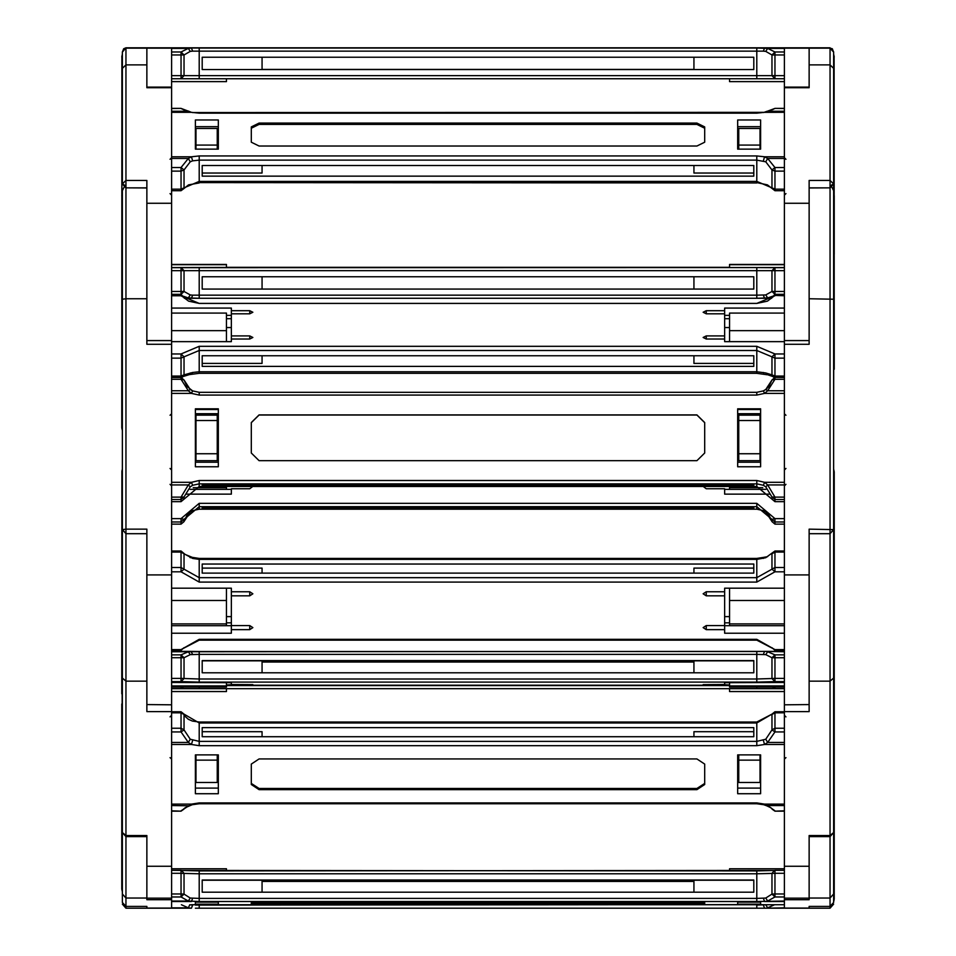 <?xml version="1.0" encoding="UTF-8"?>
<svg xmlns="http://www.w3.org/2000/svg" width="956" height="956" viewBox="0 0 956 956"><rect width="100%" height="100%" fill="white"/><g stroke="black" fill="none" stroke-linecap="round" stroke-linejoin="round"><path stroke-width="1.43" d="M146.842 47.8L125.941 47.8L123.635 48.792L122.428 52.15L125.941 47.8L171.554 47.8L146.842 47.8L171.554 47.86L171.554 908.2L125.941 908.2L122.428 904.161M784.446 54.958L774.981 54.958L774.981 52.018L771.958 54.958L774.981 54.958L774.981 75.691L771.958 75.691L771.958 54.958L765.804 51.385L763.306 51.122L764.597 48.051L784.446 47.931L756.829 47.8L809.158 47.8L784.446 47.86L784.446 908.2L756.829 908.2L756.829 905.129L766.282 904.746M171.554 47.8L756.829 47.8M125.941 48.111L146.842 48.111L146.842 87.116L171.554 87.116M833.572 191.331L833.572 183.887L830.059 185.906L830.059 48.111L809.158 48.111L809.158 87.116L784.446 87.116M121.866 428.372L121.866 56.691L121.735 427.822L122.428 430.559M171.554 48.182L146.842 48.182L146.842 64.853L125.941 64.853L125.941 48.182L123.635 49.174L122.428 52.21L122.428 183.887L125.941 185.906L125.941 180.397L146.842 180.397L146.842 340.623L171.554 340.623M833.572 430.559L834.134 56.691L834.265 369.255M784.446 48.182L830.059 48.182L832.365 49.174L833.572 52.21L833.572 183.887L830.059 180.397L809.158 180.397L809.158 340.623L784.446 340.623M809.158 48.182L809.158 87.653L784.446 87.653M784.446 908.2L809.158 908.2L809.158 906.455L830.059 906.455L809.158 906.455L809.158 908.2L830.059 908.2L830.059 187.866L833.572 183.887L834.134 56.691M122.428 191.331L122.428 529.6L125.941 533.639L146.842 533.639L146.842 681.102L125.941 681.102L125.941 529.182L146.842 529.182L146.842 704.548L171.554 704.823M146.842 298.786L125.941 298.786L125.941 187.866L146.842 187.926L146.842 344.244L171.554 344.244M834.265 230.049L834.265 195.705L833.572 192.969L833.572 429.913M831.959 187.28L833.572 190.674L833.572 529.6L809.158 529.182L809.158 704.548L784.446 704.823M809.158 187.866L830.059 187.866L809.158 187.926L809.158 344.244L784.446 344.244M834.265 368.944L834.265 366.399M834.265 254.26L834.265 230.492M122.428 901.878L121.866 471.26L121.735 693.805M122.428 299.204L125.941 298.786L125.941 529.182L122.428 529.6L122.428 832.592L125.941 836.62L146.842 836.62L146.842 898.043L125.941 898.043L125.941 835.592L146.842 835.592L146.842 898.126L171.554 898.126M833.572 692.813L833.572 902.416L834.134 889.618L834.265 471.81L834.265 899.142M833.572 507.122L833.572 832.592L830.059 835.592L809.158 835.592L809.158 898.126L784.446 898.126M830.059 533.639L833.572 529.6L830.059 533.639L809.158 533.639L809.158 711.587L784.446 711.587M122.428 706.675L121.735 703.939L121.735 889.068L122.428 891.805M146.842 908.116L146.842 906.455L146.842 908.116L171.554 908.116M833.572 832.592L830.059 836.62L809.158 836.62L809.158 899.704L784.446 899.704M784.446 688.643L756.829 688.643L756.829 687.173M756.829 688.643L181.019 688.643L181.019 687.173M756.829 908.2L195.335 908.2M784.446 291.425L774.981 291.425L774.981 270.691L771.958 270.691L771.958 291.425L774.981 291.425L774.981 294.364L784.446 294.364M784.446 270.691L774.981 270.691L774.981 267.62L784.446 267.62M773.739 295.631L774.981 294.364L771.958 291.425L765.804 294.974L756.829 295.225L756.829 298.296L767.608 297.914L773.046 296.061M199.171 267.596L199.171 270.679L756.829 270.679L756.829 267.596L774.981 267.62L771.958 270.691L756.829 270.679L756.829 295.225L199.171 295.225L199.171 298.296L756.829 298.296L191.403 298.296L192.694 295.225L190.196 294.974L184.042 291.425L184.042 270.691L181.019 270.691L181.019 267.62L756.829 267.596M171.554 294.364L181.019 294.364L181.019 291.425L171.554 291.425M784.446 75.691L774.981 75.691L774.981 78.762L784.446 78.762L756.829 78.739L774.934 78.762L771.958 75.691L756.829 75.679L756.829 78.739L199.171 78.739L756.829 78.739M763.306 51.122L199.171 51.122L199.171 75.679L181.019 75.691L181.066 78.762L199.171 78.739L199.171 75.679L756.829 75.679L756.829 48.051L767.608 48.445L774.981 52.018L784.446 52.018M171.554 52.018L181.019 52.018L188.392 48.445L191.403 48.051L192.694 51.122L199.171 51.122L199.171 48.051L756.829 48.051M199.171 47.931L756.829 47.931L199.171 47.931M192.694 51.122L190.196 51.385L184.042 54.958L181.019 52.018L181.019 54.958L171.554 54.958M171.554 75.691L181.019 75.691L181.019 54.958L184.042 54.958L184.042 75.691L181.019 78.762L171.554 78.762L199.171 78.739M784.446 376.102L774.981 376.102L774.981 358.13L771.958 356.851L771.958 374.824L774.981 376.102L774.981 377.453L771.97 379.95L768.899 386.618L765.804 389.462L763.306 390.896L756.829 392.307L763.306 390.896L764.597 393.346L756.829 395.055L756.829 392.307L199.171 392.307L756.829 392.307M784.446 295.774L774.981 295.368L767.489 301.104L756.829 303.422L199.171 303.422L188.511 301.104L181.019 295.368L171.554 295.368M784.446 358.13L774.981 358.13L774.981 353.947L784.446 353.947M774.324 377.512L772.484 376.341L771.958 374.824L765.804 372.983L756.829 371.765L756.829 372.888M191.403 373.748L192.096 374.071L192.694 372.47L184.042 374.824L184.042 356.851L181.019 358.13L181.019 353.947L199.171 346.287L199.171 350.482L756.829 350.482L756.829 346.287L774.981 353.947L771.958 356.851L756.829 350.482L756.829 371.765L199.171 371.765L199.171 372.888M190.089 389.391L184.03 379.95L181.019 377.441L171.554 377.453L181.019 377.453L181.019 376.102L171.554 376.102M784.446 171.148L774.981 171.148L774.981 189.121L771.958 187.842L771.958 169.869L774.981 171.148L774.981 167.503L784.446 167.503M784.446 108.458L774.981 108.375L766.401 111.649M784.446 189.121L774.981 189.121L774.981 190.662L767.489 184.914L756.829 182.596M774.981 108.458L764.597 112.27L756.829 113.131L199.171 113.131L191.403 112.27L181.019 108.375L171.554 108.458M784.446 190.662L774.981 190.662L771.958 187.842L756.829 181.461L756.829 155.995L764.597 156.844L767.608 158.505L774.981 167.503L771.958 169.869L765.804 161.851L767.608 158.505L784.446 158.505M765.804 161.851L756.829 160.178L199.171 160.178L199.171 181.461L184.042 187.842L183.922 188.571L188.511 184.914L199.171 183.002L199.171 181.461L756.829 181.461L756.829 183.002L199.171 182.596M171.554 167.503L181.019 167.503L188.392 158.505L191.403 156.844L192.694 160.895L199.171 160.178L199.171 155.995L756.829 155.995M192.694 160.895L190.196 161.851L184.042 169.869L181.019 167.503L181.019 171.148L171.554 171.148M171.554 189.121L181.019 189.121L181.019 171.148L184.042 169.869L184.042 187.842L181.019 189.121L181.019 190.244M784.446 521.94L774.981 521.94L771.958 519.395L771.958 521.57L774.981 524.103L774.981 518.57L784.446 518.57M765.804 512.081L768.899 514.937L771.958 521.546L765.804 512.081L763.306 510.647L756.829 509.225L199.171 509.225L192.694 510.647L190.196 512.081L184.042 521.546L187.101 514.937L190.196 512.081M171.554 524.103L181.019 524.103L184.042 521.57L184.042 519.395L181.019 521.94L181.019 518.57L199.171 503.31L199.171 506.68L756.829 506.68L756.829 503.31L774.981 518.57L771.958 519.395L756.829 506.68L756.829 509.225L199.171 509.237L192.694 510.647M784.446 499.558L774.981 499.558L774.981 501.721L771.958 499.163L771.958 497.012L774.981 499.558L774.981 497.072L784.446 497.072M784.446 379.329L774.981 379.329L774.981 377.441L784.446 377.453L774.981 377.441L771.958 379.974L765.911 389.391M774.981 501.721L784.446 501.709L774.981 501.721L756.829 486.461L756.829 480.533L764.597 482.242L767.608 484.907L774.981 497.072L771.958 497.012L765.804 486.807L767.608 484.907L784.446 484.907M765.804 486.807L763.306 485.325L756.829 483.903L199.171 483.903L199.171 480.533L756.829 480.533M756.829 395.055L199.171 395.055L199.171 392.307L192.694 390.885L199.171 392.319M756.829 486.449L199.171 486.461L199.171 483.903L192.694 485.325L190.196 486.807L184.042 497.012L184.042 499.163L181.019 501.721L181.019 499.558L171.554 499.558M192.646 390.873L187.101 386.618L184.042 379.974L181.019 377.441L181.019 379.329L171.554 379.329M171.554 497.072L181.019 497.072L181.019 499.558L184.042 497.012L181.019 497.072L188.392 484.907L191.403 482.242L192.694 485.325M784.446 551.015L774.981 551.015L772.113 552.998L774.981 551.015L774.981 552.042L771.958 553.751L771.958 569.202L774.981 567.494L774.981 552.042L784.446 552.042M784.446 571.831L774.981 571.831L774.981 567.494L784.446 567.494M771.958 647.654L774.981 650.379L774.981 649.602L784.446 649.602M756.829 559.188L756.829 558.412L756.829 559.427L765.804 557.695L772.113 552.998L765.804 557.695M756.829 582.061L756.829 577.723L771.958 569.202L774.981 571.831L756.829 582.061L199.171 582.061L199.171 577.723L756.829 577.723L756.829 559.427L199.171 559.427L199.171 558.412L756.829 558.412L763.689 557.396L763.306 558.471M756.829 640.15L756.829 639.373L774.981 649.602L756.829 640.15L199.171 640.15L199.171 639.373L756.829 639.373M199.171 559.188L199.171 558.412L192.311 557.396L192.694 558.471L199.171 559.427L199.171 577.723L184.042 569.202L184.042 553.751L192.694 558.471M171.554 552.042L181.019 552.042L181.019 551.015L185.261 554.504L192.311 557.396M199.171 582.061L181.019 571.831L181.019 567.494L184.042 569.202L181.019 571.831L171.554 571.831M171.554 650.379L181.019 650.379L181.019 649.602L199.171 639.373M766.664 805.741L763.689 804.761L764.597 804.115L767.608 805.585L766.664 805.741L770.739 807.653L774.981 811.142L784.446 810.855M784.446 731.902L774.981 731.902L774.981 728.245L771.958 729.954L771.958 714.502L774.981 712.794L774.981 728.245L784.446 728.245M774.981 712.555L774.981 711.778L774.981 712.794L784.446 712.794M784.446 742.465L767.608 742.465L764.597 744.521L756.829 745.656L756.829 741.33L765.804 739.203L771.958 729.954L774.981 731.902L767.608 742.465L765.804 739.203M763.689 804.761L756.829 803.757L756.829 802.968L764.597 804.115L784.446 804.115L784.446 744.521L764.597 744.521L763.306 740.374M756.829 722.796L756.829 722.007L756.829 723.035L772.006 714.096L756.829 722.007L199.171 722.007L199.171 723.035L756.829 723.035L756.829 741.33L199.171 741.33L199.171 745.656L191.403 744.521L188.392 742.465L181.019 731.902L171.554 731.902M756.829 803.757L199.171 803.757L199.171 802.968L756.829 802.968M199.171 722.796L199.171 722.007L192.455 721.051L188.344 719.235L185.129 716.414L183.994 714.096L199.171 723.035L199.171 741.33L190.196 739.203L188.392 742.465L171.554 742.465M171.554 728.245L181.019 728.245L181.019 731.902L184.042 729.954L190.196 739.203M171.554 810.855L181.019 811.142L185.261 807.653L192.311 804.761L191.403 804.115L199.171 802.968M181.019 712.555L181.019 711.778L181.019 712.794L184.042 714.502L184.042 729.954L181.019 728.245L181.019 712.794L171.554 712.794M784.446 654.836L774.981 654.836L774.981 657.692L771.958 657.788L771.958 678.509L774.981 678.413L774.981 657.692L784.446 657.692M784.446 681.592L774.981 681.592L774.981 678.413L784.446 678.413M764.489 651.418L756.829 651.478L756.829 654.43L765.804 654.585L771.958 657.788L774.981 654.836L767.608 651.705L765.804 654.585M756.829 682.154L756.829 678.975L771.958 678.509L774.981 681.592L756.829 682.154L199.171 682.154L199.171 678.975L756.829 678.975L756.829 654.43L199.171 654.43L199.171 651.478L191.511 651.418M171.554 657.692L181.019 657.692L181.019 654.836L171.554 654.836M199.171 682.154L181.019 681.592L181.019 678.413L199.171 678.975L199.171 654.43L190.196 654.585L188.392 651.705L181.019 654.836L184.042 657.788L190.196 654.585M784.446 897.027L774.981 897.027L774.981 894.003L771.958 894.099L771.958 873.378L774.981 873.282L774.981 894.003L784.446 894.003M774.981 870.33L784.446 870.33L774.981 870.33L774.981 873.282L784.446 873.282M784.446 901.006L756.829 901.556L756.829 898.377L765.804 898.019L771.958 894.099L774.981 897.027L767.608 901.006L765.804 898.019M190.937 904.746L784.446 904.735L784.446 901.496L764.597 901.496L763.306 898.329M774.145 870.45L756.829 870.88L756.829 873.844L771.958 873.378L774.348 870.402L199.171 870.88L199.171 873.844L756.829 873.844L756.829 898.377L199.171 898.377L199.171 901.556L188.392 901.006L181.019 897.027L171.554 897.027M756.829 870.892L181.652 870.39L184.042 873.378L199.171 873.844L199.171 898.377L190.196 898.019L188.392 901.006L171.554 901.006M171.554 894.003L181.019 894.003L181.019 897.027L184.042 894.099L190.196 898.019M181.019 870.33L171.554 870.33L181.652 870.402L181.019 870.33L181.019 873.282L184.042 873.378L184.042 894.099L181.019 894.003L181.019 873.282L171.554 873.282M772.4 687.173L774.981 688.643L774.981 687.173M199.171 688.643L199.171 687.173M199.171 908.2L199.171 905.129L756.829 904.675L195.335 905.129M833.572 52.15L830.059 48.111L832.365 48.792L833.572 52.21M170.025 193.59L171.554 195.12M772.556 376.437L767.608 374.728M183.444 376.437L188.918 374.764L190.196 372.983M183.516 109.677L188.918 111.254L171.554 111.29M170.025 716.892L171.554 715.375M122.428 678.103L125.941 681.102L125.941 835.592L122.428 832.592L122.428 902.416L125.941 906.455L125.941 898.043L122.428 894.015M170.025 468.488L171.554 470.017M170.025 415.31L171.554 413.781M170.025 484.31L171.554 485.839M170.025 757.582L171.554 759.112M226.464 267.584L226.464 264.489L171.554 264.489M729.536 267.584L729.536 264.489L784.446 264.489M784.446 47.8L830.059 47.8L833.572 51.839M226.464 267.357L729.536 267.357M764.226 47.931L766.509 47.931M189.491 47.931L191.774 47.931M122.428 51.839L125.941 47.8M226.464 264.645L171.554 264.645M226.464 264.692L171.554 264.692M226.464 78.739L226.464 81.654L171.554 81.654M729.536 264.645L784.446 264.645M729.536 264.692L784.446 264.692M784.446 81.654L729.536 81.654L729.536 78.739M765.804 294.974L767.608 297.914L771.862 297.914M763.306 295.225L764.597 298.296L771.612 298.296L756.829 298.296M693.913 276.81L693.913 289.082L753.758 289.082L753.758 276.81L202.242 276.81L202.242 289.094L753.758 289.094L753.758 276.81M784.446 267.584L226.464 267.489L729.536 267.489M262.087 289.035L693.913 289.035M171.554 267.584L226.464 267.501M202.242 276.81L202.242 289.082L262.087 289.082L262.087 276.81M182.954 296.061L188.392 297.914L199.171 298.296M182.261 295.631L181.019 294.364L184.042 291.425L181.019 291.425L181.019 270.691L171.554 270.691M184.138 297.914L188.392 297.914L190.196 294.974M765.804 51.385L767.608 48.445L784.446 48.445M753.758 57.264L753.758 69.537L202.242 69.537L202.242 57.264L753.758 57.264L753.758 69.525L693.913 69.525L693.913 57.264M737.65 48.027L760.665 48.027L737.65 47.955M704.656 48.015L251.344 47.967L704.656 48.015M199.171 48.051L171.554 47.931M195.335 47.955L218.35 47.955L195.335 48.027M693.913 69.477L262.087 69.477M262.087 57.264L262.087 69.525L202.242 69.525L202.242 57.264M171.554 48.445L188.392 48.445L190.196 51.385M226.464 341.698L226.464 313.138L171.554 313.138M226.464 330.633L171.554 330.633M218.35 131.235L217.311 131.235M195.956 131.235L195.335 131.235M195.956 145.133L195.956 128.451L217.311 128.451L217.311 145.133L195.956 145.133L195.956 149.112M217.311 145.133L217.311 149.112M146.842 64.853L146.842 87.653L171.554 87.653M729.536 341.698L729.536 313.138L784.446 313.138M729.536 330.633L784.446 330.633M737.65 131.235L738.689 131.235M760.044 131.235L760.665 131.235M738.689 145.133L760.044 145.133L760.044 128.451L738.689 128.451L738.689 149.112M760.044 145.133L760.044 149.112M765.804 372.983L767.082 374.764L756.829 373.294L199.171 373.294L188.392 374.728M724.6 327.585L729.536 327.585M724.6 318.683L729.536 318.683M763.306 372.47L763.904 374.071M693.913 355.799L693.913 363.376L753.758 363.376L753.758 355.799L202.242 355.799L202.242 366.435L753.758 366.435L753.758 355.799M724.6 315.349L729.536 315.349M706.185 313.759L706.185 310.7L703.126 312.23L706.185 313.759L724.6 313.759L724.6 308.023L784.446 308.023M706.185 310.7L724.6 310.7M724.6 313.759L724.6 339.022L706.185 339.022L703.126 337.48L706.185 335.95L724.6 335.95M724.6 339.022L724.6 341.698L784.446 341.698M171.554 341.698L231.4 341.698L231.4 339.022L249.815 339.022L252.874 337.48L249.815 335.95L231.4 335.95L231.4 313.759L249.815 313.759L252.874 312.23L249.815 310.7L231.4 310.7L231.4 308.023L171.554 308.023M202.242 355.799L202.242 363.376L262.087 363.376L262.087 355.799M231.4 313.759L231.4 310.7M231.4 339.022L231.4 335.95M231.4 315.349L226.464 315.349M231.4 318.683L226.464 318.683M231.4 327.585L226.464 327.585M181.676 377.512L183.516 376.341L184.042 374.824L181.019 376.102L181.019 358.13L171.554 358.13M784.446 111.29L767.082 111.254L763.438 112.521M737.65 126.658L760.665 126.658M763.306 160.895L764.597 156.844L784.446 156.844L784.446 112.27L192.562 112.521M753.758 165.508L753.758 176.143L202.242 176.143L202.242 165.508L753.758 165.508L753.758 173.084L693.913 173.084L693.913 165.508M737.65 120.002L737.65 149.112L760.665 149.112L760.665 120.002L737.65 120.002M704.656 142.217L704.656 126.909L696.984 123.085L259.016 123.085L251.344 126.909L251.344 142.217L259.016 146.041L696.984 146.041L704.656 142.217M704.656 128.235L696.984 124.411L259.016 124.411L251.344 128.235M199.171 155.995L191.403 156.844L171.554 156.844L171.554 112.27L191.403 112.27L189.599 111.649M195.335 120.002L218.35 120.002L218.35 149.112L195.335 149.112L195.335 120.002M262.087 165.508L262.087 173.084L202.242 173.084L202.242 165.508M218.35 126.658L195.335 126.658M171.554 108.375L181.019 108.375L183.444 109.582L181.019 108.458M171.554 158.505L188.392 158.505L190.196 161.851M226.464 489.364L226.464 487.644L193.243 487.644M226.464 487.644L226.464 486.461M218.35 462.214L195.335 462.214M218.35 413.673L195.335 413.673M217.311 460.708L195.956 460.708L195.956 453.777L217.311 453.777L217.311 460.708M217.311 453.777L217.311 415.191L195.956 415.191L195.956 453.777M217.311 420.532L195.956 420.532M729.536 489.364L729.536 486.461M729.536 487.644L762.757 487.644M737.65 462.214L760.665 462.214M737.65 413.673L760.665 413.673M738.689 453.777L738.689 415.191L760.044 415.191L760.044 460.708L738.689 460.708L738.689 453.777L760.044 453.777M738.689 420.532L760.044 420.532M784.446 524.103L774.981 524.103L771.97 521.594M763.306 510.647L765.911 512.153M753.758 508.58L753.758 507.313L753.758 508.58L202.242 508.58L202.242 507.313L202.242 508.58M770.154 494.144L724.6 494.144L724.6 488.803L706.185 488.803L703.21 486.461M724.6 489.364L765.828 489.364M185.846 494.144L231.4 494.144L231.4 488.803L249.815 488.803L252.79 486.461M753.758 507.313L202.242 507.313M231.4 489.364L190.172 489.364M763.306 390.885L765.852 389.415L767.608 390.753L774.981 379.329L771.958 379.974M737.65 409.562L760.665 409.562M784.446 390.753L767.608 390.753L764.597 393.346L784.446 393.346L784.446 482.242L764.597 482.242L763.306 485.325M753.758 484.537L753.758 485.815L202.242 485.815L202.242 484.537L753.758 484.537L753.758 485.815M737.65 408.762L737.65 466.815L760.665 466.815L760.665 408.762L737.65 408.762M704.656 453.06L704.656 422.528L696.984 414.904L259.016 414.904L251.344 422.528L251.344 453.06L259.016 460.684L696.984 460.684L704.656 453.06M704.656 422.683L696.984 415.059L259.016 415.059L251.344 422.683M199.171 480.533L191.403 482.242L171.554 482.242L171.554 393.346L191.403 393.346L188.392 390.753L181.019 379.329L184.042 379.974M195.335 408.762L218.35 408.762L218.35 466.815L195.335 466.815L195.335 408.762M202.242 484.537L202.242 485.815M218.35 409.562L195.335 409.562M199.171 395.055L191.403 393.346L192.694 390.885L190.148 389.415L188.392 390.753L171.554 390.753M171.554 484.907L188.392 484.907L190.196 486.807M226.464 625.642L226.464 600.511L171.554 600.511M226.464 600.511L226.464 588.203M226.464 623.91L171.554 623.91M218.35 781.936L217.311 781.936M195.956 781.936L195.335 781.936M217.311 782.486L195.956 782.486L195.956 760.187L217.311 760.187L217.311 782.486M195.956 754.858L195.956 760.187M217.311 754.858L217.311 760.187M146.842 681.102L146.842 711.587L171.554 711.587M729.536 625.642L729.536 588.203M729.536 600.511L784.446 600.511M729.536 623.91L784.446 623.91M737.65 781.936L738.689 781.936M760.044 781.936L760.665 781.936M738.689 754.858L738.689 782.486L760.044 782.486L760.044 754.858M738.689 760.187L760.044 760.187M767.608 556.571L763.689 557.396M724.6 622.786L729.536 622.786M724.6 616.584L729.536 616.584M753.758 573.158L753.758 564.004L202.242 564.004L202.242 573.158L753.758 573.158L753.758 568.103L693.913 568.103L693.913 573.158M724.6 591.788L724.6 595.875L706.185 595.875L703.126 593.831L706.185 591.788L724.6 591.788L724.6 588.203L784.446 588.203M724.6 595.875L724.6 625.559L706.185 625.559L706.185 629.645L703.126 627.602L706.185 625.559M706.185 629.645L724.6 629.645L724.6 625.642L784.446 625.642M724.6 629.645L724.6 633.231L784.446 633.231M231.4 591.788L231.4 595.875L249.815 595.875L252.874 593.831L249.815 591.788L231.4 591.788L231.4 588.203L171.554 588.203M231.4 595.875L231.4 625.559L249.815 625.559L249.815 629.645L252.874 627.602L249.815 625.559M171.554 625.642L231.4 625.642L231.4 629.645L249.815 629.645M231.4 629.645L231.4 633.231L171.554 633.231M262.087 573.158L262.087 568.103L202.242 568.103L202.242 573.158M231.4 616.584L226.464 616.584M231.4 622.786L226.464 622.786M171.554 567.494L181.019 567.494L181.019 552.042L184.042 553.751L181.019 551.015L171.554 551.015M190.196 557.695L189.336 556.428M760.665 788.067L737.65 788.067M693.913 736.753L693.913 731.698L753.758 731.698L753.758 736.753L753.758 727.612L202.242 727.612L202.242 736.753L753.758 736.753M737.65 754.858L737.65 793.779L760.665 793.779L760.665 754.858L737.65 754.858M704.656 784.553L704.656 764.083L696.984 758.968L259.016 758.968L251.344 764.083L251.344 784.553L259.016 789.668L696.984 789.668L704.656 784.553M251.344 783.406L259.016 788.521L696.984 788.521L704.656 783.406M181.019 810.855L191.403 804.115L171.554 804.115L171.554 744.521L191.403 744.521L192.694 740.374M195.335 754.858L218.35 754.858L218.35 793.779L195.335 793.779L195.335 754.858M202.242 736.753L202.242 731.698L262.087 731.698L262.087 736.753M195.335 788.067L218.35 788.067M183.887 809.17L181.019 811.142L171.554 811.142M171.554 805.585L189.336 805.741M171.554 687.173L226.464 687.173L226.464 685.906L171.554 685.906M226.464 685.906L226.464 682.488M226.464 870.88L226.464 868.825L171.554 868.825M146.842 898.043L146.842 899.704L171.554 899.704M784.446 687.173L729.536 687.173L729.536 682.488M729.536 685.906L784.446 685.906M729.536 870.88L729.536 868.825L784.446 868.825M784.446 651.705L764.549 651.418L763.306 654.382M753.758 672.833L753.758 660.572L202.242 660.572L202.242 672.833L753.758 672.833L753.758 660.787L693.913 660.787L693.913 672.833M724.6 682.68L784.446 682.488M724.6 682.907L724.6 684.735L703.126 684.627L724.6 684.52M724.6 684.735L729.536 684.938M231.4 682.68L171.554 682.488M231.4 682.907L231.4 684.735L252.874 684.627L231.4 684.52M231.4 684.735L226.464 684.938M262.087 662.018L693.913 662.018M262.087 672.833L262.087 660.787L202.242 660.787L202.242 672.833M765.063 651.406L171.554 651.705M190.937 651.406L192.694 654.382M764.489 904.735L756.829 904.675M693.913 892.247L693.913 880.201L753.758 880.201L753.758 892.247L753.758 879.974L202.242 879.974L202.242 892.247L753.758 892.247M760.665 902.058L737.65 902.058L737.65 904.173L760.665 904.173L760.665 902.058L760.665 904.173M737.65 902.058L737.65 904.173M704.656 903.671L704.656 902.56L696.984 902.285L251.344 902.56L251.344 903.671L259.016 903.946L704.656 903.671M253.985 902.345L702.015 902.345M262.087 881.42L693.913 881.42M171.554 904.735L171.554 901.496L191.403 901.496L192.694 898.329M195.335 902.058L218.35 902.058L218.35 904.173L195.335 904.173L195.335 902.058L195.335 904.173M202.242 892.247L202.242 880.201L262.087 880.201L262.087 892.247M218.35 902.058L218.35 904.173M199.171 904.675L191.511 904.735M226.464 688.643L226.464 691.511L171.554 691.511M784.446 691.511L729.536 691.511L729.536 688.643M830.059 908.2L833.572 904.161M183.6 687.173L181.019 688.643L171.554 688.643M774.635 904.746L767.608 907.818L765.804 904.878M784.446 907.818L764.597 908.2L763.306 905.129M189.718 904.746L188.392 907.818L191.403 908.2L171.554 908.2M190.196 904.878L192.694 905.129L191.403 908.2M830.059 47.8L809.158 47.8M171.554 267.62L181.019 267.62L184.042 270.691L199.171 270.679L199.171 295.225L192.694 295.225M184.389 298.296L191.367 298.296L184.389 298.296M146.842 187.866L125.941 187.866L122.428 183.887L125.941 180.397L125.941 64.853L122.428 68.354M171.554 203.317L146.842 203.317M122.428 183.887L125.941 187.926L125.941 185.906M833.572 183.887L830.059 187.926L830.059 185.906M809.158 64.853L830.059 64.853L833.572 68.354M784.446 203.317L809.158 203.317M706.185 339.022L706.185 335.95M774.981 295.774L756.829 303.422L199.171 303.422L181.019 295.774L171.554 295.774M199.171 346.287L756.829 346.287M171.554 353.947L181.019 353.947L184.042 356.851L199.171 350.482L199.171 371.765L192.694 372.47M249.815 313.759L249.815 310.7M249.815 339.022L249.815 335.95M181.019 295.774L183.922 297.447M696.984 124.411L696.984 123.085M259.016 124.411L259.016 123.085M171.554 574.891L146.842 574.891M125.941 533.615L122.428 529.6M809.158 298.786L833.572 299.204M784.446 574.891L809.158 574.891M784.446 524.091L774.981 524.091M199.171 503.31L756.829 503.31M171.554 518.57L181.019 518.57L184.042 519.395L199.171 506.68L199.171 509.225M171.554 521.94L181.019 521.94L181.019 524.091L171.554 524.091M199.171 486.449L184.042 499.175L199.171 486.461L756.829 486.461L771.958 499.175M181.019 501.709L171.554 501.709L181.019 501.721L184.042 499.175M171.554 866.244L146.842 866.244M809.158 681.102L830.059 681.102L833.572 678.103M784.446 866.244L809.158 866.244M706.185 591.788L706.185 595.875M171.554 649.602L181.019 649.602L199.171 640.15M249.815 591.788L249.815 595.875M184.042 647.654L181.019 650.379M784.446 805.585L767.608 805.585L774.981 810.855M696.984 788.521L696.984 789.668M259.016 788.521L259.016 789.668M756.829 745.656L199.171 745.656M125.941 908.2L125.941 906.455L146.842 906.455L125.941 906.455L122.428 902.416M809.158 898.043L830.059 898.043L833.572 894.015M784.446 908.116L809.158 908.116M830.059 906.455L833.572 902.416L830.059 906.455M765.135 651.406L784.446 651.418L765.505 651.418M226.464 685.273L729.536 685.273L226.464 685.273M171.554 678.413L181.019 678.413L181.019 657.692L184.042 657.788L184.042 678.509L181.019 681.592L171.554 681.592M190.495 651.418L171.554 651.418L190.865 651.406M696.984 902.416L696.984 903.946M259.016 902.416L259.016 903.946M756.829 901.556L199.171 901.556M199.171 870.892L181.855 870.45M226.464 685.583L729.536 685.583M171.554 907.818L188.392 907.818L181.365 904.746M121.735 56.858L122.428 54.122M833.572 54.122L834.265 56.858M756.829 47.931L784.446 47.931M121.866 56.691L122.428 54.504M146.842 48.182L125.941 48.182M170.025 159.317L171.554 157.788M785.975 159.317L784.446 157.788M785.975 193.59L784.446 195.12M772.484 376.341L774.205 377.536M784.446 295.368L774.981 295.368L772.078 297.447M181.795 377.536L183.516 376.341M784.446 108.375L774.981 108.375L772.484 109.677M171.554 190.662L181.019 190.662L183.922 188.571M121.735 195.705L122.428 192.969M124.041 187.28L122.428 190.674M785.975 415.31L784.446 413.781M785.975 468.488L784.446 470.017M785.975 484.31L784.446 485.839M763.306 510.659L756.829 509.237M181.019 524.103L184.042 521.57M190.148 512.129L192.694 510.659M121.866 471.26L122.428 469.073M833.572 706.675L834.265 703.939M834.134 471.26L833.572 469.073M785.975 757.582L784.446 759.112M785.975 716.892L784.446 715.375M774.981 650.379L784.446 650.379M772.113 809.17L774.981 811.142L784.446 811.142M784.446 711.778L774.981 711.778L772.006 714.096M199.171 803.757L192.311 804.761M183.994 714.096L181.019 711.778L171.554 711.778M199.171 651.478L756.829 651.478M784.446 904.746L765.063 904.746M834.134 899.692L833.572 901.878"/></g></svg>
